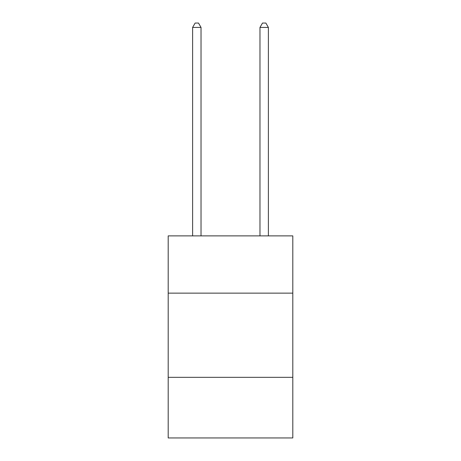 <?xml version="1.0" encoding="UTF-8"?>
<svg xmlns="http://www.w3.org/2000/svg" width="461" height="461" viewBox="0 0 461 461"><rect width="100%" height="100%" fill="white"/><g stroke="black" fill="none" stroke-linecap="round" stroke-linejoin="round"><path stroke-width="0.69" d="M292.804 293.138L292.804 235.888L168.196 235.888L168.196 293.138L292.804 293.138L292.804 437.95L168.196 437.95L168.196 293.138M292.804 377.334L168.196 377.334M201.031 235.888L201.031 27.43L192.612 27.43L192.612 235.888M192.612 27.43L195.141 23.05L198.507 23.05L201.031 27.43M268.388 235.888L268.388 27.43L259.969 27.43L259.969 235.888M259.969 27.43L262.493 23.05L265.859 23.05L268.388 27.43"/></g></svg>
